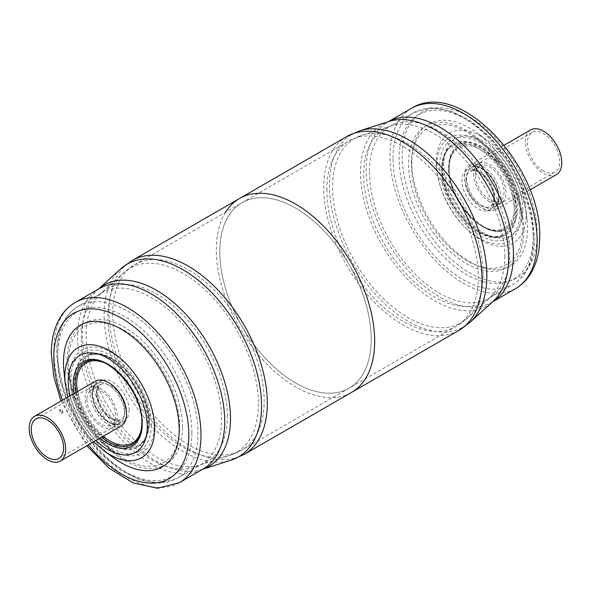 <?xml version="1.0" encoding="UTF-8"?>
<svg xmlns="http://www.w3.org/2000/svg" width="591" height="591" viewBox="0 0 591 591"><rect width="100%" height="100%" fill="white"/><g stroke="black" fill="none" stroke-linecap="round" stroke-linejoin="round"><path stroke-width="0.44" stroke-dasharray="2.96 2.22" d="M489.769 201.923A22.798 13.157 60 0 1 474.876 181.836A22.798 13.157 60 0 1 478.37 163.567A22.798 13.157 60 0 1 489.769 164.697A22.798 13.157 60 0 1 504.655 184.784A22.798 13.157 60 0 1 501.161 203.045A22.798 13.157 60 0 1 489.769 201.923M475.474 175.054A20.212 11.665 60 0 1 479.663 165.805A20.212 11.665 60 0 1 495.236 171.22A20.212 11.665 60 0 1 504.057 191.558A20.212 11.665 60 0 1 499.875 200.807A20.212 11.665 60 0 1 484.295 195.399A20.212 11.665 60 0 1 475.474 175.054M371.214 339.182A107.082 61.826 -120 0 0 324.474 231.421A107.082 61.826 -120 0 0 241.963 202.735A107.082 61.826 -120 0 0 219.786 251.751A107.082 61.826 -120 0 0 266.526 359.513A107.082 61.826 -120 0 0 349.037 388.198A107.082 61.826 -120 0 0 371.214 339.182A107.082 61.826 60 0 1 349.037 388.198A107.082 61.826 60 0 1 266.526 359.513A107.082 61.826 60 0 1 219.786 251.751A107.082 61.826 60 0 1 241.963 202.735A107.082 61.826 60 0 1 324.474 231.421A107.082 61.826 60 0 1 371.214 339.182M442.873 167.718A52.252 30.163 -120 0 0 465.678 220.303A52.252 30.163 -120 0 0 505.948 234.302A52.252 30.163 -120 0 0 516.763 210.381A52.252 30.163 -120 0 0 493.958 157.797A52.252 30.163 -120 0 0 453.696 143.805A52.252 30.163 -120 0 0 442.873 167.718M411.816 161.506A81.817 47.236 -120 0 0 469.668 261.717A81.817 47.236 -120 0 0 527.527 228.311A81.817 47.236 -120 0 0 527.054 219.52A81.817 47.236 -120 0 0 477.055 132.916A81.817 47.236 -120 0 0 411.816 161.506M225.614 212.169A111.958 64.641 -120 0 0 216.328 249.757A111.958 64.641 -120 0 0 265.204 362.431A111.958 64.641 -120 0 0 351.482 392.431A111.958 64.641 60 0 1 265.204 362.431A111.958 64.641 60 0 1 216.328 249.757A111.958 64.641 60 0 1 239.518 198.502M494.896 160.457C493.566 160.434 493.566 159.673 494.896 158.174L495.886 158.713L494.896 160.457L495.886 159.888L495.886 158.713M495.93 161.084L496.972 159.341L497.681 159.267L497.962 159.91L496.972 161.683L496.248 161.749L495.93 161.084M482.662 206.082A22.864 13.201 60 0 1 467.725 185.929A22.864 13.201 60 0 1 471.226 167.608A22.864 13.201 60 0 1 482.662 168.738A22.864 13.201 60 0 1 497.6 188.891A22.864 13.201 60 0 1 494.098 207.212A22.864 13.201 60 0 1 482.662 206.082M543.565 170.917A22.864 13.201 60 0 1 528.62 150.771A22.864 13.201 60 0 1 532.129 132.45A22.864 13.201 60 0 1 543.565 133.581A22.864 13.201 60 0 1 558.502 153.726A22.864 13.201 60 0 1 554.993 172.055A22.864 13.201 60 0 1 543.565 170.917M556.456 174.589A25.797 14.893 60 0 1 543.565 173.311A25.797 14.893 60 0 1 526.714 150.579A25.797 14.893 60 0 1 530.666 129.909M482.662 166.352A25.797 14.893 60 0 1 499.513 189.076A25.797 14.893 60 0 1 495.561 209.746A25.797 14.893 60 0 1 482.662 208.468A25.797 14.893 60 0 1 465.811 185.744A25.797 14.893 60 0 1 469.764 165.074A25.797 14.893 60 0 1 482.662 166.352M101.231 389.018A22.798 13.157 -120 0 0 89.839 387.888A22.798 13.157 -120 0 0 86.345 406.15A22.798 13.157 -120 0 0 101.231 426.237A22.798 13.157 -120 0 0 112.63 427.367A22.798 13.157 -120 0 0 116.124 409.098A22.798 13.157 -120 0 0 101.231 389.018M86.943 399.376A20.212 11.665 -120 0 0 95.764 419.713A20.212 11.665 -120 0 0 111.337 425.128A20.212 11.665 -120 0 0 115.526 415.879A20.212 11.665 -120 0 0 106.705 395.542A20.212 11.665 -120 0 0 91.125 390.126A20.212 11.665 -120 0 0 86.943 399.376M74.237 380.552A52.252 30.163 60 0 1 85.052 356.632A52.252 30.163 60 0 1 125.322 370.631A52.252 30.163 60 0 1 148.127 423.215A52.252 30.163 60 0 1 137.304 447.136A52.252 30.163 60 0 1 97.042 433.137A52.252 30.163 60 0 1 74.237 380.552M113.945 458.018A81.817 47.236 60 0 1 63.946 371.414M59.676 409.445L60.666 409.984L59.676 411.728C58.339 411.705 58.339 410.944 59.676 409.445M60.666 409.984L60.666 411.159L59.676 411.728M62.735 411.181L61.752 412.961L61.028 413.028L60.703 412.355L61.752 410.619L62.461 410.538L62.735 411.181M108.338 384.852A22.864 13.201 -120 0 0 96.902 383.722A22.864 13.201 -120 0 0 93.4 402.043A22.864 13.201 -120 0 0 108.338 422.196A22.864 13.201 -120 0 0 119.774 423.326A22.864 13.201 -120 0 0 123.275 405.005A22.864 13.201 -120 0 0 108.338 384.852M95.439 381.188A25.797 14.893 -120 0 0 91.487 401.858A25.797 14.893 -120 0 0 108.338 424.582A25.797 14.893 -120 0 0 121.236 425.86M482.662 168.797A22.798 13.157 60 0 1 498.782 196.714A22.798 13.157 60 0 1 494.061 207.153A22.798 13.157 60 0 1 482.662 206.023A22.798 13.157 60 0 1 466.543 178.105A22.798 13.157 60 0 1 471.263 167.667A22.798 13.157 60 0 1 482.662 168.797M498.782 197.889A24.231 13.992 -120 0 0 481.65 168.213A24.231 13.992 -120 0 0 464.511 178.105A24.231 13.992 -120 0 0 481.65 207.781A24.231 13.992 -120 0 0 498.782 197.889M494.519 199.411A23.079 13.327 60 0 1 478.193 208.837A23.079 13.327 60 0 1 461.874 180.565A23.079 13.327 60 0 1 478.193 171.139A23.079 13.327 60 0 1 494.519 199.411M465.937 180.565A20.212 11.665 -120 0 0 474.758 200.903A20.212 11.665 -120 0 0 490.331 206.318A20.212 11.665 -120 0 0 494.519 197.069A20.212 11.665 -120 0 0 485.699 176.731A20.212 11.665 -120 0 0 470.118 171.316A20.212 11.665 -120 0 0 465.937 180.565M326.845 189.94A107.082 61.826 60 0 1 349.022 140.917A107.082 61.826 60 0 1 431.541 169.61A107.082 61.826 60 0 1 478.282 277.371A107.082 61.826 60 0 1 456.104 326.387A107.082 61.826 60 0 1 373.593 297.701A107.082 61.826 60 0 1 326.845 189.94M483.106 274.047A106.424 61.449 -120 0 0 440.938 171.656A106.424 61.449 -120 0 0 361.692 135.324A106.424 61.449 -120 0 0 332.6 187.155A106.424 61.449 -120 0 0 383.456 298.714A106.424 61.449 -120 0 0 467.289 318.217A106.424 61.449 -120 0 0 483.106 274.047M369.419 171.804A99.185 57.268 -120 0 0 412.71 271.624A99.185 57.268 -120 0 0 489.149 298.196A99.185 57.268 -120 0 0 509.686 252.793A99.185 57.268 -120 0 0 466.395 152.973A99.185 57.268 -120 0 0 389.964 126.4A99.185 57.268 -120 0 0 369.419 171.804M504.862 256.11A99.842 57.645 60 0 1 490.02 297.546A99.842 57.645 60 0 1 411.373 279.255A99.842 57.645 60 0 1 363.664 174.589A99.842 57.645 60 0 1 390.961 125.972A99.842 57.645 60 0 1 465.302 160.05A99.842 57.645 60 0 1 504.862 256.11M492.51 301.883A104.068 60.083 60 0 1 491.889 302.252A104.068 60.083 60 0 1 411.698 274.372A104.068 60.083 60 0 1 366.272 169.639A104.068 60.083 60 0 1 387.822 121.997A104.068 60.083 60 0 1 388.45 121.65M388.413 121.657L389.144 121.421A104.718 60.459 -120 0 0 360.517 172.424A104.718 60.459 -120 0 0 410.56 282.202A104.718 60.459 -120 0 0 493.049 301.388L492.48 301.905M346.887 136.514A111.958 64.641 -120 0 0 323.698 187.768A111.958 64.641 -120 0 0 372.574 300.442A111.958 64.641 -120 0 0 458.845 330.443M470.31 322.065A111.307 64.264 60 0 1 382.636 301.669A111.307 64.264 60 0 1 329.453 184.983A111.307 64.264 60 0 1 359.875 130.774M436.269 162.303A63.555 36.694 -120 0 0 481.207 240.145A63.555 36.694 -120 0 0 526.145 214.193A63.555 36.694 -120 0 0 525.783 207.367A63.555 36.694 -120 0 0 486.94 140.089A63.555 36.694 -120 0 0 436.269 162.303M522.799 209.879A55.901 32.276 60 0 1 483.268 232.706A55.901 32.276 60 0 1 443.738 164.239A55.901 32.276 60 0 1 483.268 141.412A55.901 32.276 60 0 1 522.799 209.879M448.776 167.142A48.787 28.169 -120 0 0 483.268 226.892A48.787 28.169 -120 0 0 517.768 206.976A48.787 28.169 -120 0 0 483.268 147.225A48.787 28.169 -120 0 0 448.776 167.142M515.862 206.916A47.361 27.341 60 0 1 504.101 229.544A47.361 27.341 60 0 1 468.338 214.592A47.361 27.341 60 0 1 448.879 168.243A47.361 27.341 60 0 1 456.887 147.772A47.361 27.341 60 0 1 493.95 157.982A47.361 27.341 60 0 1 515.862 206.916M436.867 165.148A59.647 34.441 60 0 1 484.428 144.3A59.647 34.441 60 0 1 520.878 207.434A59.647 34.441 60 0 1 521.225 213.846A59.647 34.441 60 0 1 479.05 238.203A59.647 34.441 60 0 1 436.867 165.148M519.969 212.228A56.78 32.786 -120 0 0 479.818 142.69A56.78 32.786 -120 0 0 439.667 165.872A56.78 32.786 -120 0 0 479.818 235.41A56.78 32.786 -120 0 0 519.969 212.228M523.922 230.217A81.602 47.11 60 0 1 466.218 263.527A81.602 47.11 60 0 1 408.521 163.589A81.602 47.11 60 0 1 466.218 130.279A81.602 47.11 60 0 1 523.922 230.217M411.321 164.313A78.729 45.455 -120 0 0 466.993 260.742A78.729 45.455 -120 0 0 522.666 228.599A78.729 45.455 -120 0 0 522.208 220.133A78.729 45.455 -120 0 0 474.1 136.802A78.729 45.455 -120 0 0 411.321 164.313M393.037 158.166A99.185 57.268 60 0 1 413.582 112.763A99.185 57.268 60 0 1 490.013 139.336A99.185 57.268 60 0 1 533.311 239.156A99.185 57.268 60 0 1 512.766 284.559A99.185 57.268 60 0 1 436.335 257.986A99.185 57.268 60 0 1 393.037 158.166M533.311 235.639A94.878 54.778 -120 0 0 466.218 119.434A94.878 54.778 -120 0 0 399.132 158.166A94.878 54.778 -120 0 0 466.218 274.372A94.878 54.778 -120 0 0 533.311 235.639M411.55 108.301A104.068 60.083 -120 0 0 389.994 155.943A104.068 60.083 -120 0 0 435.419 260.668A104.068 60.083 -120 0 0 515.611 288.548M537.167 233.881A95.454 55.111 60 0 1 469.668 272.85A95.454 55.111 60 0 1 402.175 155.943A95.454 55.111 60 0 1 469.668 116.974A95.454 55.111 60 0 1 537.167 233.881M442.061 168.191A52.252 30.163 -120 0 0 464.873 220.768A52.252 30.163 -120 0 0 505.135 234.767A52.252 30.163 -120 0 0 515.95 210.847A52.252 30.163 -120 0 0 493.145 158.27A52.252 30.163 -120 0 0 452.883 144.27A52.252 30.163 -120 0 0 442.061 168.191M442.061 169.129A51.099 29.506 -120 0 0 478.193 231.709A51.099 29.506 -120 0 0 514.333 210.847A51.099 29.506 -120 0 0 478.193 148.267A51.099 29.506 -120 0 0 442.061 169.129M514.333 206.865A46.216 26.684 -120 0 0 481.65 150.254A46.216 26.684 -120 0 0 448.968 169.129A46.216 26.684 -120 0 0 481.65 225.732A46.216 26.684 -120 0 0 514.333 206.865M108.338 422.137A22.798 13.157 -120 0 0 119.737 423.267A22.798 13.157 -120 0 0 124.457 412.828A22.798 13.157 -120 0 0 108.338 384.911A22.798 13.157 -120 0 0 96.939 383.781A22.798 13.157 -120 0 0 92.218 394.219A22.798 13.157 -120 0 0 108.338 422.137M126.444 411.454A24.231 13.992 60 0 1 126.489 412.828A24.231 13.992 60 0 1 109.35 422.72A24.231 13.992 60 0 1 92.218 393.045A24.231 13.992 60 0 1 110.524 383.877M129.126 410.368A23.079 13.327 -120 0 0 112.807 382.104A23.079 13.327 -120 0 0 96.481 391.523A23.079 13.327 -120 0 0 112.807 419.795A23.079 13.327 -120 0 0 129.126 410.368M96.481 393.865A20.212 11.665 60 0 1 100.669 384.615A20.212 11.665 60 0 1 116.242 390.03A20.212 11.665 60 0 1 125.063 410.368A20.212 11.665 60 0 1 120.882 419.617A20.212 11.665 60 0 1 105.301 414.21A20.212 11.665 60 0 1 96.481 393.865M112.718 313.562A107.082 61.826 -120 0 0 159.459 421.331A107.082 61.826 -120 0 0 241.978 450.017A107.082 61.826 -120 0 0 264.155 400.993A107.082 61.826 -120 0 0 217.407 293.232A107.082 61.826 -120 0 0 134.896 264.546A107.082 61.826 -120 0 0 112.718 313.562M258.4 403.779A106.424 61.449 60 0 1 229.308 455.617A106.424 61.449 60 0 1 150.062 419.278A106.424 61.449 60 0 1 107.894 316.887A106.424 61.449 60 0 1 123.711 272.717A106.424 61.449 60 0 1 207.544 292.22A106.424 61.449 60 0 1 258.4 403.779M81.314 338.141A99.185 57.268 60 0 1 101.851 292.737A99.185 57.268 60 0 1 178.29 319.31A99.185 57.268 60 0 1 221.581 419.13A99.185 57.268 60 0 1 201.036 464.533A99.185 57.268 60 0 1 124.605 437.961A99.185 57.268 60 0 1 81.314 338.141M227.336 416.345A99.842 57.645 -120 0 0 179.627 311.686A99.842 57.645 -120 0 0 100.98 293.387A99.842 57.645 -120 0 0 86.138 334.824A99.842 57.645 -120 0 0 125.698 430.883A99.842 57.645 -120 0 0 200.039 464.969A99.842 57.645 -120 0 0 227.336 416.345M98.52 289.029L99.111 288.689A104.068 60.083 -120 0 0 77.561 336.323A104.068 60.083 -120 0 0 122.987 441.056A104.068 60.083 -120 0 0 203.178 468.936L201.856 469.513A104.718 60.459 60 0 1 123.874 433.757A104.718 60.459 60 0 1 82.385 333.006A104.718 60.459 60 0 1 97.951 289.546A104.718 60.459 60 0 1 98.557 289.006M202.624 469.254A104.718 60.459 60 0 1 201.856 469.513L202.587 469.276M244.113 454.42A111.958 64.641 60 0 1 157.834 424.419A111.958 64.641 60 0 1 108.966 311.745A111.958 64.641 60 0 1 132.155 260.491M120.69 268.868A111.307 64.264 -120 0 0 104.142 315.069A111.307 64.264 -120 0 0 148.245 422.159A111.307 64.264 -120 0 0 231.125 460.16M142.121 422.691A47.361 27.341 -120 0 0 122.662 376.341A47.361 27.341 -120 0 0 86.899 361.389C107.584 351.061 143.665 391.478 142.372 422.277C142.313 431.762 139.557 438.721 134.113 443.161A47.361 27.341 -120 0 0 142.121 422.691M69.775 377.088A59.647 34.441 -120 0 0 70.122 383.5A59.647 34.441 -120 0 0 106.572 446.633A59.647 34.441 -120 0 0 154.133 425.786A59.647 34.441 -120 0 0 111.95 352.731A59.647 34.441 -120 0 0 69.775 377.088M151.333 425.062A56.78 32.786 60 0 1 111.182 448.244A56.78 32.786 60 0 1 71.031 378.705A56.78 32.786 60 0 1 111.182 355.523A56.78 32.786 60 0 1 151.333 425.062M182.479 427.345A81.602 47.11 -120 0 0 124.782 327.407A81.602 47.11 -120 0 0 67.079 360.717A81.602 47.11 -120 0 0 124.782 460.655A81.602 47.11 -120 0 0 182.479 427.345M68.334 362.335A78.729 45.455 60 0 1 124.007 330.192A78.729 45.455 60 0 1 179.679 426.621A78.729 45.455 60 0 1 116.9 454.132A78.729 45.455 60 0 1 68.792 370.801A78.729 45.455 60 0 1 68.334 362.335M57.689 351.778A99.185 57.268 -120 0 0 100.987 451.598A99.185 57.268 -120 0 0 177.418 478.171A99.185 57.268 -120 0 0 197.963 432.767A99.185 57.268 -120 0 0 154.665 332.947A99.185 57.268 -120 0 0 78.234 306.374A99.185 57.268 -120 0 0 57.689 351.778M191.868 432.767A94.878 54.778 60 0 1 124.782 471.5A94.878 54.778 60 0 1 57.689 355.294A94.878 54.778 60 0 1 124.782 316.562A94.878 54.778 60 0 1 191.868 432.767M179.45 482.633A104.068 60.083 60 0 1 99.258 454.752A104.068 60.083 60 0 1 53.833 350.02A104.068 60.083 60 0 1 75.389 302.385M75.05 380.087A52.252 30.163 60 0 1 85.865 356.166A52.252 30.163 60 0 1 126.127 370.165A52.252 30.163 60 0 1 148.939 422.742A52.252 30.163 60 0 1 138.117 446.663A52.252 30.163 60 0 1 97.855 432.664A52.252 30.163 60 0 1 75.05 380.087M76.667 380.087A51.099 29.506 60 0 1 112.807 359.225A51.099 29.506 60 0 1 148.939 421.804A51.099 29.506 60 0 1 112.807 442.666A51.099 29.506 60 0 1 76.667 380.087M103.299 362.357A46.216 26.684 60 0 1 142.032 421.804A46.216 26.684 60 0 1 141.471 428.468M103.07 436.35A46.216 26.684 60 0 1 77.281 391.67M75.87 392.483A47.361 27.341 -120 0 0 101.667 437.163M62.483 400.218A95.454 55.111 -120 0 0 88.273 444.89M104.06 450.844A63.555 36.694 60 0 1 65.217 383.574M70.034 395.852A55.901 32.276 -120 0 0 95.823 440.531M99.923 438.167A48.787 28.169 60 0 1 74.126 393.495M501.161 203.045L494.061 207.153C496.795 205.594 498.228 202.307 498.361 197.298C499.321 181.526 479.146 161.203 471.263 167.667L478.37 163.567M479.663 165.805L470.118 171.316C472.918 171.168 473.443 167.475 484.443 177.041C490.316 183.698 493.396 190.767 493.677 198.236C492.672 204.124 491.557 206.82 490.331 206.318L499.875 200.807M349.022 140.917L361.692 135.324L390.961 125.972L413.582 112.763L431.12 107.791L451.066 110.909L471.744 121.51L491.623 138.575L509.132 160.671L522.828 185.929L531.56 212.228L534.574 237.397C534.567 251.101 531.656 262.596 525.835 271.875C522.37 277.275 518.019 281.508 512.766 284.559L490.02 297.546L467.289 318.217L456.104 326.387L241.978 450.017L229.308 455.617L201.036 464.533L177.418 478.171L159.88 483.142L139.934 480.025L119.249 469.424L99.377 452.359L81.868 430.263L68.172 405.005L59.44 378.713L56.426 353.536C56.433 339.832 59.344 328.337 65.165 319.059C68.63 313.658 72.981 309.425 78.234 306.374L100.98 293.387L123.711 272.717L134.896 264.546L349.022 140.917M449.197 167.726C447.572 198.775 485.241 239.872 504.101 229.544C483.416 239.88 447.335 199.455 448.628 168.657C448.687 159.171 451.443 152.212 456.887 147.772C451.901 151.717 449.33 158.373 449.197 167.726M484.428 144.3C503.14 157.583 518.735 184.584 520.878 207.434L522.208 220.133C519.548 190.487 498.442 153.926 474.1 136.802L484.428 144.3M505.948 234.302L505.135 234.767C483.142 249.897 440.155 204.109 441.728 168.657C441.839 156.94 445.562 148.814 452.883 144.27L453.696 143.805M527.054 219.52L525.783 207.367L520.966 186.882L513.18 170.09C506.022 157.723 497.275 147.72 486.94 140.089L477.055 132.916M496.248 161.749A1.433 1.433 0 0 0 497.659 161.735A1.433 1.433 0 0 0 497.681 159.267M532.129 132.45L471.226 167.608M529.979 189.874L495.561 209.746M504.189 145.201L469.764 165.074M554.993 172.055L494.098 207.212M112.63 427.367L119.737 423.267C111.854 429.731 91.679 409.408 92.639 393.636C92.772 388.627 94.205 385.339 96.939 383.781L89.839 387.888M91.125 390.126L100.669 384.615C99.428 384.128 98.32 386.824 97.323 392.697C97.604 400.166 100.684 407.236 106.557 413.892C117.557 423.459 118.082 419.765 120.882 419.617L111.337 425.128M70.122 383.5C72.265 406.349 87.852 433.351 106.572 446.633L116.9 454.132C92.558 437.008 71.452 400.447 68.792 370.801L70.122 383.5M85.052 356.632L85.865 356.166C107.858 341.037 150.845 386.824 149.272 422.277C149.161 433.993 145.438 442.12 138.117 446.663L137.304 447.136M61.021 401.06L86.811 445.732M93.622 441.802L88.731 436.439L78.078 421.287L67.825 397.13M61.028 413.028A1.433 1.433 0 0 0 62.439 413.013A1.433 1.433 0 0 0 62.461 410.538M36.007 418.879L96.902 383.722M58.871 458.483L119.774 423.326"/><path stroke-width="0.89" d="M470.31 322.065L493.049 301.388A104.718 60.459 -120 0 0 508.615 257.927A104.718 60.459 -120 0 0 467.126 157.176A104.718 60.459 -120 0 0 389.144 121.421L359.875 130.774A111.307 64.264 60 0 1 442.755 168.775A111.307 64.264 60 0 1 486.858 275.864A111.307 64.264 60 0 1 470.31 322.065L458.845 330.443A111.958 64.641 -120 0 0 482.034 279.188A111.958 64.641 -120 0 0 433.166 166.514A111.958 64.641 -120 0 0 346.887 136.514L239.518 198.502A111.958 64.641 60 0 1 325.796 228.503A111.958 64.641 60 0 1 374.672 341.177A111.958 64.641 60 0 1 351.482 392.431A111.958 64.641 -120 0 0 374.672 341.177A111.958 64.641 -120 0 0 325.796 228.503A111.958 64.641 -120 0 0 239.518 198.502A111.958 64.641 -120 0 0 225.614 212.169M504.189 145.201L530.666 129.909A25.797 14.893 60 0 1 543.565 131.187A25.797 14.893 60 0 1 560.416 153.919A25.797 14.893 60 0 1 556.456 174.589L529.979 189.874M67.825 397.13L65.217 383.574L63.946 371.414A81.817 47.236 60 0 1 63.473 362.623A81.817 47.236 60 0 1 121.332 329.217A81.817 47.236 60 0 1 179.184 429.428A81.817 47.236 60 0 1 113.945 458.018L104.06 450.844L93.622 441.802M47.435 420.016A22.864 13.201 -120 0 0 36.007 418.879A22.864 13.201 -120 0 0 32.498 437.207A22.864 13.201 -120 0 0 47.435 457.353A22.864 13.201 -120 0 0 58.871 458.483A22.864 13.201 -120 0 0 62.38 440.162A22.864 13.201 -120 0 0 47.435 420.016M47.435 459.746A25.797 14.893 -120 0 0 60.334 461.024A25.797 14.893 -120 0 0 64.286 440.354A25.797 14.893 -120 0 0 47.435 417.623A25.797 14.893 -120 0 0 34.544 416.345A25.797 14.893 -120 0 0 30.584 437.015A25.797 14.893 -120 0 0 47.435 459.746M60.334 461.024L121.236 425.86A25.797 14.893 -120 0 0 125.189 405.197A25.797 14.893 -120 0 0 108.338 382.466A25.797 14.893 -120 0 0 95.439 381.188L34.544 416.345M388.45 121.65A104.068 60.083 60 0 1 468.419 150.313A104.068 60.083 60 0 1 513.439 254.61A104.068 60.083 60 0 1 492.51 301.883M411.55 108.301C460.101 77.539 542.11 167.504 539.686 237.397C539.716 251.677 536.65 263.867 530.482 273.98C526.618 280.164 521.661 285.025 515.611 288.548A104.068 60.083 -120 0 0 537.167 240.914A104.068 60.083 -120 0 0 491.742 136.181A104.068 60.083 -120 0 0 411.55 108.301L388.413 121.657M203.178 468.936A104.068 60.083 -120 0 0 224.728 421.294A104.068 60.083 -120 0 0 179.302 316.569A104.068 60.083 -120 0 0 99.111 288.689L75.389 302.385A104.068 60.083 60 0 1 155.581 330.266A104.068 60.083 60 0 1 201.006 434.991A104.068 60.083 60 0 1 179.45 482.633L203.178 468.936M98.557 289.006A104.718 60.459 60 0 1 180.905 309.182A104.718 60.459 60 0 1 230.483 418.509A104.718 60.459 60 0 1 202.624 469.254M202.587 469.276L231.125 460.16A111.307 64.264 -120 0 0 261.547 405.951A111.307 64.264 -120 0 0 208.364 289.272A111.307 64.264 -120 0 0 120.69 268.868L132.155 260.491A111.958 64.641 60 0 1 218.426 290.491A111.958 64.641 60 0 1 267.302 403.165A111.958 64.641 60 0 1 244.113 454.42L458.845 330.443M65.217 383.574A63.555 36.694 60 0 1 64.855 376.74A63.555 36.694 60 0 1 109.793 350.788A63.555 36.694 60 0 1 154.731 428.63A63.555 36.694 60 0 1 104.06 450.844M95.823 440.531A55.901 32.276 -120 0 0 147.262 426.702A55.901 32.276 -120 0 0 107.732 358.227A55.901 32.276 -120 0 0 68.201 381.055A55.901 32.276 -120 0 0 70.034 395.852M74.126 393.495A48.787 28.169 60 0 1 73.232 383.958A48.787 28.169 60 0 1 107.732 364.041A48.787 28.169 60 0 1 142.224 423.791A48.787 28.169 60 0 1 99.923 438.167M101.667 437.163A47.361 27.341 -120 0 0 134.113 443.161C139.099 439.216 141.67 432.56 141.803 423.208C143.428 392.158 105.759 351.061 86.899 361.389A47.361 27.341 -120 0 0 75.138 384.017A47.361 27.341 -120 0 0 75.87 392.483M88.273 444.89A95.454 55.111 -120 0 0 188.825 434.991A95.454 55.111 -120 0 0 121.332 318.084A95.454 55.111 -120 0 0 53.833 357.053A95.454 55.111 -120 0 0 62.483 400.218M141.471 428.468A46.216 26.684 60 0 1 103.07 436.35M77.281 391.67A46.216 26.684 60 0 1 76.667 384.069A46.216 26.684 60 0 1 103.299 362.357M110.524 383.877A24.231 13.992 60 0 1 126.444 411.454M515.611 288.548L492.48 301.905M346.887 136.514L359.875 130.774M75.389 302.385C69.339 305.909 64.382 310.77 60.518 316.953C54.35 327.067 51.284 339.264 51.314 353.536L53.796 376.807L61.021 401.06M98.52 289.029L120.69 268.868M132.155 260.491L239.518 198.502M86.811 445.732L109.099 468.257L133.381 483.01L157.627 488.255L179.45 482.633M244.113 454.42L231.125 460.16"/></g></svg>
